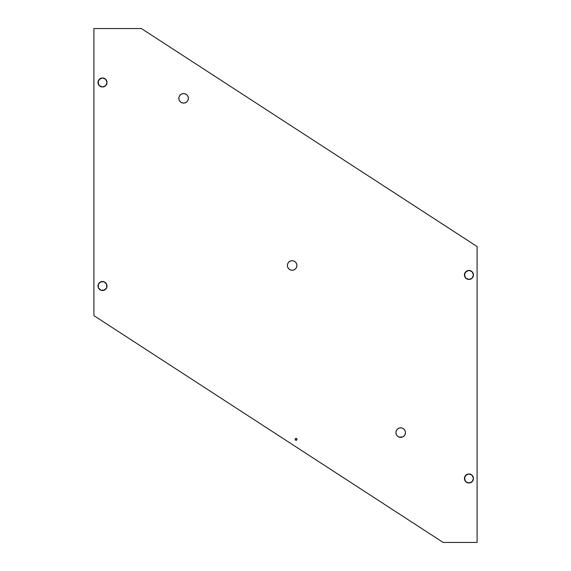 <?xml version="1.0" encoding="UTF-8"?>
<svg xmlns="http://www.w3.org/2000/svg" width="571" height="571" viewBox="0 0 571 571"><rect width="100%" height="100%" fill="white"/><g stroke="black" fill="none" stroke-linecap="round" stroke-linejoin="round"><path stroke-width="0.86" d="M296.435 440.234L297.013 439.37L296.078 438.435A0.935 0.935 0 0 1 297.013 439.37A0.935 0.935 0 0 1 296.078 440.298L295.414 440.027L296.078 440.298L295.414 440.027L295.214 439.013A0.935 0.935 0 0 0 296.078 440.298A0.935 0.935 0 0 1 295.143 439.37A0.935 0.935 0 0 1 296.078 438.435A0.935 0.935 0 0 0 295.728 438.507L295.721 438.507A0.935 0.935 0 0 0 295.214 439.006M295.214 439.013L295.421 440.027L295.307 438.849M102.495 86.992A4.511 4.511 0 0 1 97.984 82.481A4.511 4.511 0 0 1 102.495 77.97L99.304 79.29L97.984 82.481L99.304 85.671L102.495 86.992L105.685 85.671L107.005 82.481L105.685 79.29L102.495 77.97A4.511 4.511 0 0 1 107.005 82.481A4.511 4.511 0 0 1 102.495 86.992M98.326 284.279L98.326 287.734L100.767 290.175L102.495 290.518A4.511 4.511 0 0 1 97.984 286.007A4.511 4.511 0 0 1 102.495 281.496L100.767 281.838L98.326 284.279L98.326 287.734L100.767 290.175L104.222 290.175L106.663 287.734L106.663 284.279L104.222 281.838L100.767 281.838M468.941 482.987A4.511 4.511 0 0 1 464.43 478.477A4.511 4.511 0 0 1 468.941 473.966L465.758 475.286L464.43 478.477L465.758 481.667L468.941 482.987L472.131 481.667L473.459 478.477L472.131 475.286L468.941 473.966A4.511 4.511 0 0 1 473.459 478.477A4.511 4.511 0 0 1 468.941 482.987M468.941 279.462A4.511 4.511 0 0 1 464.43 274.951A4.511 4.511 0 0 1 468.941 270.44L465.758 271.76L464.43 274.951L465.758 278.141L468.941 279.462L472.131 278.141L473.459 274.951L472.131 271.76L468.941 270.44A4.511 4.511 0 0 1 473.459 274.951A4.511 4.511 0 0 1 468.941 279.462M295.186 439.641L295.785 440.255M186.981 101.702L188.016 100.153L188.38 98.326A4.768 4.768 0 0 0 185.439 93.922L183.605 93.558A4.768 4.768 0 0 1 188.38 98.326A4.768 4.768 0 0 1 183.605 103.101A4.768 4.768 0 0 1 178.837 98.326A4.768 4.768 0 0 1 183.605 93.558L181.785 93.922L180.236 94.957L179.201 96.506L178.837 98.326L179.201 100.153L180.236 101.702L181.785 102.737L183.605 103.101L185.432 102.737L186.981 101.702L188.016 100.153L188.38 98.326L188.016 96.506L186.981 94.957L185.432 93.922L183.605 93.558L181.785 93.922L180.236 94.957L179.201 96.506L178.837 98.326L179.201 100.153M398.858 437.008L400.685 437.365A4.768 4.768 0 0 1 395.917 432.597A4.768 4.768 0 0 1 400.685 427.829L398.858 428.193L397.316 429.228L396.281 430.777L395.917 432.597L396.281 434.424L397.316 435.973L398.858 437.008L402.512 437.008L404.061 435.973L405.089 434.424L405.453 432.597L405.089 430.777L404.061 429.228L402.512 428.193L400.685 427.829L398.858 428.193M292.145 270.233A4.768 4.768 0 0 1 287.377 265.465A4.768 4.768 0 0 1 292.145 260.697L290.325 261.054L288.776 262.089L287.741 263.638L287.377 265.465L287.741 267.292L288.776 268.834L290.325 269.869L292.145 270.233L293.972 269.869L295.521 268.834L296.556 267.292L296.913 265.465L296.556 263.638L295.521 262.089L293.972 261.054L292.145 260.697A4.768 4.768 0 0 1 296.913 265.465A4.768 4.768 0 0 1 292.145 270.233L290.325 269.869M141.401 28.55L477.085 246.544L477.085 542.45L443.167 542.45L93.915 315.642L93.915 28.55L141.401 28.55L477.085 246.544L477.085 542.45L443.167 542.45L93.915 315.642L93.915 28.55L141.401 28.55M296.592 440.148L296.941 439.013L295.721 438.507M296.435 438.507L296.078 438.435A0.935 0.935 0 0 1 296.941 439.727L296.941 439.013M106.663 84.208L107.005 82.481M105.685 79.29L104.222 78.313M100.767 78.313L98.326 80.754L98.326 84.208M99.304 85.671L100.767 86.649M104.222 281.838L102.495 281.496A4.511 4.511 0 0 1 107.005 286.007A4.511 4.511 0 0 1 102.495 290.518L105.685 289.197M472.131 481.667L473.109 480.204M473.459 478.477L473.109 476.749M472.131 475.286L470.668 474.308M467.221 474.308L464.773 476.749L464.773 480.204M465.758 481.667L467.221 482.645M473.459 274.951L473.109 273.224M472.131 271.76L470.668 270.782M467.221 270.782L464.773 273.224L464.773 276.678M183.605 103.101A4.768 4.768 0 0 0 188.38 98.333L188.016 96.506L186.981 94.957M404.061 429.228L402.512 428.193L400.685 427.829A4.768 4.768 0 0 1 405.453 432.597A4.768 4.768 0 0 1 400.685 437.365L402.512 437.008L404.061 435.973L405.089 434.424L405.453 432.597M185.432 93.922A4.768 4.768 0 0 0 183.612 93.558M296.984 439.584L296.392 440.248M295.214 439.72L295.721 440.227L295.143 439.37M296.884 439.834L296.163 440.298M296.906 438.935L296.999 439.534"/></g></svg>
